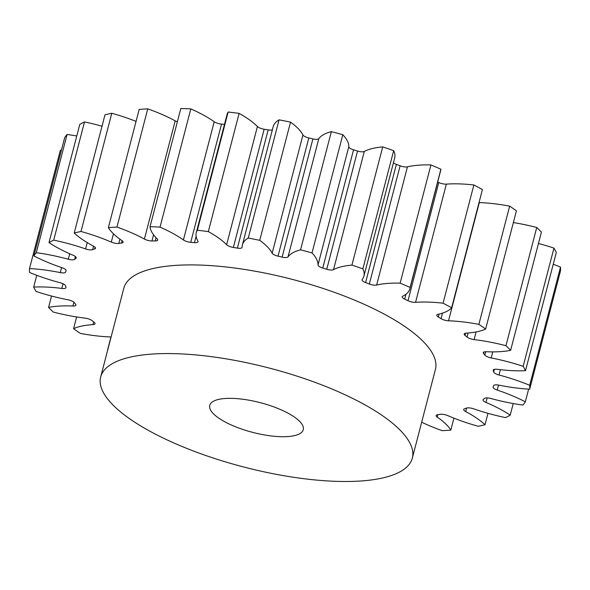 <?xml version="1.0" encoding="UTF-8"?>
<svg xmlns="http://www.w3.org/2000/svg" width="590" height="590" viewBox="0 0 590 590"><rect width="100%" height="100%" fill="white"/><g stroke="black" fill="none" stroke-linecap="round" stroke-linejoin="round"><path stroke-width="0.89" d="M111.104 336.971A6.121 1.94 -165.4 0 0 110.691 336.949A82.607 26.211 14.6 0 1 80.336 333.402A257.631 81.745 14.6 0 1 73.58 328.689A82.607 26.211 14.6 0 1 93.014 324.611A6.121 1.94 -165.4 0 0 95.02 323.733A6.121 1.94 -165.4 0 0 94.216 322.376A221.398 70.254 14.6 0 1 92.18 320.709A6.121 1.94 -165.4 0 0 85.115 318.143A82.607 26.211 14.6 0 1 53.248 312.044A257.631 81.745 14.6 0 1 48.579 307.412A82.607 26.211 14.6 0 1 72.902 306.018A6.121 1.94 -165.4 0 0 75.926 305.141A6.121 1.94 -165.4 0 0 75.638 304.278A221.398 70.254 14.6 0 1 74.384 302.677A6.121 1.94 -165.4 0 0 68.034 299.808A82.607 26.211 14.6 0 1 36.049 291.423A257.631 81.745 14.6 0 1 33.682 287.079A82.607 26.211 14.6 0 1 60.94 288.318A82.607 26.211 14.6 0 1 61.825 288.429L63.042 283.753M513.366 222.578A82.607 26.211 14.6 0 1 536.753 227.489L505.962 345.703A257.631 81.745 14.6 0 1 510.63 350.335A82.607 26.211 14.6 0 1 486.308 351.729A6.121 1.94 -165.4 0 0 483.284 352.606A6.121 1.94 -165.4 0 0 483.571 353.469A221.398 70.254 14.6 0 1 484.825 355.069A6.121 1.94 -165.4 0 0 491.175 357.938A82.607 26.211 14.6 0 1 523.16 366.324A257.631 81.745 14.6 0 1 525.528 370.668A82.607 26.211 14.6 0 1 497.385 369.318A6.121 1.94 -165.4 0 0 493.218 370.092A6.121 1.94 -165.4 0 0 493.233 370.491A221.398 70.254 14.6 0 1 493.653 371.958A6.121 1.94 -165.4 0 0 499.007 375.004A82.607 26.211 14.6 0 1 529.709 385.307A257.631 81.745 14.6 0 1 529.68 389.179A82.607 26.211 14.6 0 1 498.941 385.145A6.121 1.94 -165.4 0 0 493.565 385.69A221.398 70.254 14.6 0 1 493.129 386.959A6.121 1.94 -165.4 0 0 493.107 387.018A6.121 1.94 -165.4 0 0 497.245 390.056A82.607 26.211 14.6 0 1 525.329 401.827A257.631 81.745 14.6 0 1 522.91 405.057A82.607 26.211 14.6 0 1 490.91 398.508A6.121 1.94 -165.4 0 0 484.545 398.405A221.398 70.254 14.6 0 1 483.269 399.423A6.121 1.94 -165.4 0 0 482.981 399.828A6.121 1.94 -165.4 0 0 485.976 402.432A82.607 26.211 14.6 0 1 510.21 415.154A257.631 81.745 14.6 0 1 505.497 417.602A82.607 26.211 14.6 0 1 473.645 408.826A6.121 1.94 -165.4 0 0 466.565 408.088A221.398 70.254 14.6 0 1 464.514 408.796A6.121 1.94 -165.4 0 0 463.703 409.467A6.121 1.94 -165.4 0 0 465.687 411.591A82.607 26.211 14.6 0 1 485.01 424.719A257.631 81.745 14.6 0 1 478.217 426.268A82.607 26.211 14.6 0 1 447.899 415.655A6.121 1.94 -165.4 0 0 440.413 414.305A221.398 70.254 14.6 0 1 437.669 414.689A6.121 1.94 -165.4 0 0 436.121 415.515A6.121 1.94 -165.4 0 0 437.271 417.137A82.607 26.211 14.6 0 1 450.834 430.088A257.631 81.745 14.6 0 1 442.249 430.678A82.607 26.211 14.6 0 1 421.68 422.204M476.086 331.956L474.095 339.604A82.607 26.211 14.6 0 1 474.98 339.707A82.607 26.211 14.6 0 1 505.962 345.703M479.028 202.569A6.121 1.94 -165.4 0 0 479.309 202.584A82.607 26.211 14.6 0 1 495.452 203.897A82.607 26.211 14.6 0 1 509.664 206.131L478.874 324.345A257.631 81.745 14.6 0 1 485.629 329.058A82.607 26.211 14.6 0 1 466.196 333.136A6.121 1.94 -165.4 0 0 464.19 334.014A6.121 1.94 -165.4 0 0 464.986 335.371A221.398 70.254 14.6 0 1 467.029 337.038L468.077 333.003M61.825 288.429A6.121 1.94 14.6 0 0 61.891 288.436A6.121 1.94 14.6 0 0 65.992 287.655A6.121 1.94 14.6 0 0 65.969 287.256A221.398 70.254 14.6 0 1 65.556 285.789A6.121 1.94 -165.4 0 0 60.202 282.743A82.607 26.211 14.6 0 1 29.5 272.44A257.631 81.745 14.6 0 1 29.522 268.568A82.607 26.211 14.6 0 1 42.93 269.763A82.607 26.211 14.6 0 1 60.269 272.602A6.121 1.94 -165.4 0 0 61.552 272.816A6.121 1.94 -165.4 0 0 65.645 272.056A221.398 70.254 14.6 0 1 66.08 270.788A6.121 1.94 -165.4 0 0 66.102 270.729A6.121 1.94 -165.4 0 0 61.957 267.69A82.607 26.211 14.6 0 1 33.881 255.92A257.631 81.745 14.6 0 1 36.3 252.69A82.607 26.211 14.6 0 1 68.3 259.239A6.121 1.94 -165.4 0 0 70.822 259.748A6.121 1.94 -165.4 0 0 74.665 259.342A221.398 70.254 14.6 0 1 75.933 258.324A6.121 1.94 -165.4 0 0 76.228 257.919A6.121 1.94 -165.4 0 0 73.226 255.315A82.607 26.211 14.6 0 1 49 242.593A257.631 81.745 14.6 0 1 53.712 240.145A82.607 26.211 14.6 0 1 85.565 248.921A6.121 1.94 -165.4 0 0 89.297 249.799A6.121 1.94 -165.4 0 0 92.645 249.659A221.398 70.254 14.6 0 1 94.695 248.951A6.121 1.94 -165.4 0 0 95.506 248.279A6.121 1.94 -165.4 0 0 93.522 246.155A82.607 26.211 14.6 0 1 74.2 233.028A257.631 81.745 14.6 0 1 80.992 231.479A82.607 26.211 14.6 0 1 111.303 242.092A6.121 1.94 -165.4 0 0 116.171 243.412A6.121 1.94 -165.4 0 0 118.789 243.441A221.398 70.254 14.6 0 1 121.533 243.058A6.121 1.94 -165.4 0 0 123.089 242.232A6.121 1.94 -165.4 0 0 121.938 240.609A82.607 26.211 14.6 0 1 108.376 227.659A257.631 81.745 14.6 0 1 116.96 227.069A82.607 26.211 14.6 0 1 144.41 239.061A6.121 1.94 -165.4 0 0 150.266 240.86A6.121 1.94 -165.4 0 0 151.969 240.963A221.398 70.254 14.6 0 1 155.281 240.927A6.121 1.94 -165.4 0 0 157.766 240.034A6.121 1.94 -165.4 0 0 157.25 238.921A82.607 26.211 14.6 0 1 150.03 226.715A257.631 81.745 14.6 0 1 160.03 227.106A82.607 26.211 14.6 0 1 183.416 239.953A6.121 1.94 -165.4 0 0 190.091 242.254A6.121 1.94 -165.4 0 0 190.725 242.32A221.398 70.254 14.6 0 1 194.464 242.63A6.121 1.94 -165.4 0 0 198.034 241.789A6.121 1.94 -165.4 0 0 197.916 241.163A82.607 26.211 14.6 0 1 196.271 232.696A82.607 26.211 14.6 0 1 197.355 230.233A257.631 81.745 14.6 0 1 202.82 230.882A257.631 81.745 14.6 0 1 208.329 231.59A82.607 26.211 14.6 0 1 226.626 244.725A6.121 1.94 -165.4 0 0 233.367 247.461A221.398 70.254 14.6 0 1 237.372 248.11A6.121 1.94 -165.4 0 0 238.028 248.206A6.121 1.94 -165.4 0 0 242.121 247.417A6.121 1.94 -165.4 0 0 242.143 247.24A82.607 26.211 14.6 0 1 242.409 244.821A82.607 26.211 14.6 0 1 248.272 238.058A257.631 81.745 14.6 0 1 259.74 240.329A82.607 26.211 14.6 0 1 272.152 253.184A6.121 1.94 -165.4 0 0 278.03 256.163A221.398 70.254 14.6 0 1 282.116 257.115A6.121 1.94 -165.4 0 0 284.011 257.461A6.121 1.94 -165.4 0 0 288.009 256.886A82.607 26.211 14.6 0 1 300.553 249.858A257.631 81.745 14.6 0 1 312.022 252.94A82.607 26.211 14.6 0 1 318.01 264.947A6.121 1.94 -165.4 0 0 322.76 268.037A221.398 70.254 14.6 0 1 326.757 269.254A6.121 1.94 -165.4 0 0 329.884 269.94A6.121 1.94 -165.4 0 0 333.512 269.674A82.607 26.211 14.6 0 1 351.928 265.109A257.631 81.745 14.6 0 1 362.88 268.863A82.607 26.211 14.6 0 1 363.905 276.149A82.607 26.211 14.6 0 1 362.186 279.505A6.121 1.94 -165.4 0 0 362.054 279.756A6.121 1.94 -165.4 0 0 365.601 282.573A221.398 70.254 14.6 0 1 369.333 284.004A6.121 1.94 -165.4 0 0 373.64 285.095A6.121 1.94 -165.4 0 0 376.656 285.051A82.607 26.211 14.6 0 1 400.138 283.148A257.631 81.745 14.6 0 1 410.109 287.411A82.607 26.211 14.6 0 1 409.873 288.783A82.607 26.211 14.6 0 1 402.749 296.217A6.121 1.94 -165.4 0 0 402.225 296.77A6.121 1.94 -165.4 0 0 404.688 299.137A221.398 70.254 14.6 0 1 407.992 300.716A6.121 1.94 -165.4 0 0 413.361 302.264A6.121 1.94 -165.4 0 0 415.559 302.346A82.607 26.211 14.6 0 1 443.075 303.186A257.631 81.745 14.6 0 1 451.63 307.774A82.607 26.211 14.6 0 1 437.935 314.359A6.121 1.94 -165.4 0 0 436.77 315.126A6.121 1.94 -165.4 0 0 438.304 316.992A221.398 70.254 14.6 0 1 441.04 318.652A6.121 1.94 -165.4 0 0 447.323 320.702A6.121 1.94 -165.4 0 0 448.518 320.798A82.607 26.211 14.6 0 1 464.654 322.111A82.607 26.211 14.6 0 1 478.874 324.345M407.992 300.716L438.783 182.502A6.121 1.94 -165.4 0 0 444.152 184.05A6.121 1.94 -165.4 0 0 446.35 184.132A82.607 26.211 14.6 0 1 473.873 184.972L443.075 303.186M369.333 284.004L400.123 165.79A6.121 1.94 -165.4 0 0 404.43 166.882A6.121 1.94 -165.4 0 0 407.447 166.837A82.607 26.211 14.6 0 1 430.929 164.934L400.138 283.148M326.757 269.254L357.547 151.047A6.121 1.94 -165.4 0 0 360.674 151.726A6.121 1.94 -165.4 0 0 364.303 151.46A82.607 26.211 14.6 0 1 382.718 146.895L351.928 265.109M282.116 257.115L312.906 138.901A6.121 1.94 -165.4 0 0 314.802 139.247A6.121 1.94 -165.4 0 0 318.799 138.672A82.607 26.211 14.6 0 1 331.351 131.644L300.553 249.858M237.372 248.11L268.162 129.896A6.121 1.94 -165.4 0 0 268.819 129.992A6.121 1.94 -165.4 0 0 272.381 129.756M208.329 231.59L239.12 113.383A257.631 81.745 -165.4 0 0 233.611 112.675A257.631 81.745 -165.4 0 0 228.146 112.019L197.355 230.233M150.03 226.715L180.828 108.501A257.631 81.745 14.6 0 1 190.821 108.892A82.607 26.211 14.6 0 1 214.207 121.739A6.121 1.94 -165.4 0 0 220.889 124.04A6.121 1.94 -165.4 0 0 221.516 124.107L190.725 242.32M108.376 227.659L139.166 109.445A257.631 81.745 14.6 0 1 147.751 108.855A82.607 26.211 14.6 0 1 175.201 120.847A6.121 1.94 -165.4 0 0 177.361 121.783M474.095 339.604A6.121 1.94 14.6 0 1 474.028 339.597A6.121 1.94 14.6 0 1 467.029 337.038M242.114 399.157A48.306 15.325 14.6 0 1 303.253 429.712A48.306 15.325 14.6 0 1 270.906 435.907A48.306 15.325 14.6 0 1 209.767 405.36A48.306 15.325 14.6 0 1 242.114 399.157M208.521 356.294A161.018 51.094 -165.4 0 0 100.691 376.944A161.018 51.094 -165.4 0 0 304.499 478.778A161.018 51.094 -165.4 0 0 412.329 458.12A161.018 51.094 -165.4 0 0 208.521 356.294M412.329 458.12L435.42 369.458A161.018 51.094 -165.4 0 0 231.612 267.631A161.018 51.094 -165.4 0 0 123.789 288.289L100.691 376.944M224.495 124.35A221.398 70.254 -165.4 0 0 221.516 124.107M268.162 129.896A221.398 70.254 -165.4 0 0 264.158 129.247L233.367 247.461M312.906 138.901A221.398 70.254 -165.4 0 0 308.821 137.949L278.03 256.163M357.547 151.047A221.398 70.254 -165.4 0 0 353.55 149.823L322.76 268.037M400.123 165.79A221.398 70.254 -165.4 0 0 396.392 164.359L365.601 282.573M438.783 182.502A221.398 70.254 -165.4 0 0 437.692 181.978M239.12 113.383A82.607 26.211 14.6 0 1 257.417 126.518A6.121 1.94 -165.4 0 0 264.158 129.247M242.409 244.821L273.207 126.614A82.607 26.211 14.6 0 1 279.063 119.844A257.631 81.745 14.6 0 1 290.531 122.115A82.607 26.211 14.6 0 1 302.95 134.97A6.121 1.94 -165.4 0 0 308.821 137.949M331.351 131.644A257.631 81.745 14.6 0 1 342.812 134.727A82.607 26.211 14.6 0 1 348.801 146.733A6.121 1.94 -165.4 0 0 353.55 149.823M393.449 162.729A6.121 1.94 -165.4 0 0 396.392 164.359M61.36 150.413A82.607 26.211 14.6 0 0 60.32 150.354L29.522 268.568M36.3 252.69L67.09 134.476A257.631 81.745 14.6 0 0 64.671 137.706L33.881 255.92M67.09 134.476A82.607 26.211 14.6 0 1 76.766 135.995M53.712 240.145L84.503 121.931A257.631 81.745 14.6 0 0 79.79 124.379L49 242.593M84.503 121.931A82.607 26.211 14.6 0 1 102.018 126.208M80.992 231.479L111.783 113.265A257.631 81.745 14.6 0 0 104.991 114.821L74.2 233.028M111.783 113.265A82.607 26.211 14.6 0 1 136.054 121.378M147.751 108.855L116.96 227.069M190.821 108.892L160.03 227.106M196.271 232.696L227.062 114.482A82.607 26.211 14.6 0 1 228.146 112.019M279.063 119.844L248.272 238.058M290.531 122.115L259.74 240.329M342.812 134.727L312.022 252.94M382.718 146.895A257.631 81.745 14.6 0 1 393.678 150.649L362.88 268.863M393.678 150.649A82.607 26.211 14.6 0 1 394.695 157.936L363.905 276.149M430.929 164.934A257.631 81.745 14.6 0 1 440.9 169.205L410.109 287.411M440.9 169.205A82.607 26.211 14.6 0 1 440.664 170.569L409.873 288.783M473.873 184.972A257.631 81.745 14.6 0 1 482.421 189.56L451.63 307.774M509.664 206.131A257.631 81.745 14.6 0 1 516.42 210.844L485.629 329.058M536.753 227.489A257.631 81.745 14.6 0 1 541.421 232.121L510.63 350.335M538.456 243.5A82.607 26.211 14.6 0 1 553.951 248.11L523.16 366.324M553.951 248.11A257.631 81.745 14.6 0 1 556.318 252.461L525.528 370.668M553.25 264.239A82.607 26.211 14.6 0 1 560.5 267.093L529.709 385.307M560.5 267.093A257.631 81.745 14.6 0 1 560.478 270.972L529.68 389.179M528.64 389.127L525.329 401.827M513.234 403.545L510.21 415.154M487.982 413.325L485.01 424.719M453.946 418.155L450.834 430.088M110.972 336.964L107.579 349.973M76.634 316.955L73.58 328.689M51.544 296.033L48.579 307.412M36.75 275.294L33.682 287.079M60.269 272.602L61.581 267.565M441.04 318.652L442.471 313.143M183.416 239.953L214.207 121.739M144.41 239.061L175.201 120.847M111.303 242.092L113.464 233.81M85.565 248.921L87.209 242.593M68.3 259.239L69.716 253.789M66.087 270.353L65.645 272.056M75.395 256.532L74.665 259.342M75.933 258.324L76.169 257.424M93.552 246.17L92.645 249.659M94.695 248.951L95.123 247.306M119.903 239.171L118.789 243.441M121.533 243.058L122.137 240.75M153.57 234.813L151.969 240.963M155.281 240.927L156.107 237.77M194.464 242.63L196.109 236.317M405.957 294.248L404.688 299.137M439.056 314.101L438.304 316.992M465.554 333.21L464.986 335.371M483.955 351.994L483.571 353.469M484.825 355.069L485.695 351.721M493.424 369.76L493.233 370.491M493.653 371.958L494.332 369.347M226.626 244.725L257.417 126.518M272.152 253.184L302.95 134.97M318.799 138.672L288.009 256.886M318.01 264.947L348.801 146.733M364.303 151.46L333.512 269.674M407.447 166.837L376.656 285.051M446.35 184.132L415.559 302.346M479.309 202.584L448.518 320.798M492.753 351.876L491.175 357.938M500.394 369.687L499.007 375.004M498.543 385.071L497.245 390.056M487.156 397.903L485.976 402.432M466.609 408.074L465.687 411.591M437.913 414.652L437.271 417.137M93.014 324.611L93.699 321.956M72.902 306.018L73.898 302.183"/></g></svg>
